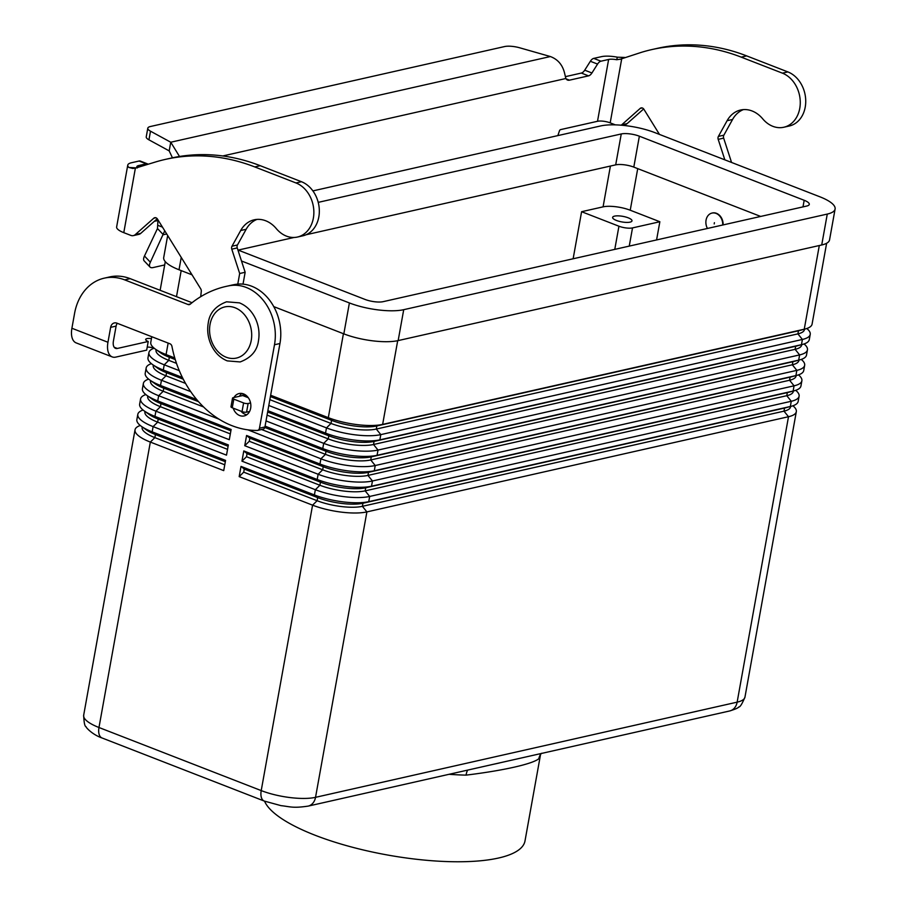 <?xml version="1.0" encoding="UTF-8"?>
<svg xmlns="http://www.w3.org/2000/svg" width="907" height="907" viewBox="0 0 907 907"><rect width="100%" height="100%" fill="white"/><g stroke="black" fill="none" stroke-linecap="round" stroke-linejoin="round"><path stroke-width="1.36" d="M239.437 396.28A11.474 9.093 77.3 0 1 241.976 393.468M233.178 408.15A11.474 9.093 -102.7 0 0 244.176 415.928A11.474 9.093 -102.7 0 0 250.661 408.241A11.474 9.093 -102.7 0 0 239.119 393.547A11.474 9.093 -102.7 0 0 233.972 397.515M540.3 753.706L493.329 764.306M264.561 801.176A132.796 38.162 10.2 0 0 315.251 835.302A132.796 38.162 10.2 0 0 449.475 861.65A132.796 38.162 10.2 0 0 524.994 840.97L540.561 754.42A132.796 38.162 10.2 0 1 538.849 758.694C533.089 763.717 505.063 770.349 466.039 775.134A13.117 5.975 91.4 0 1 467.593 770.122M616.454 220.458A9.841 2.823 -169.8 0 1 612.622 217.385A9.841 2.823 -169.8 0 1 618.211 215.855A9.841 2.823 -169.8 0 1 628.166 217.805A9.841 2.823 -169.8 0 1 631.986 220.877A9.841 2.823 -169.8 0 1 626.397 222.408A9.841 2.823 -169.8 0 1 616.454 220.458M707.437 228.462A10.487 8.31 77.3 0 1 711.995 213.077A10.487 8.31 77.3 0 1 716.077 213.417A10.487 8.31 77.3 0 1 722.72 225.015M712.188 213.032A10.487 8.31 77.3 0 1 712.38 212.986A10.487 8.31 77.3 0 1 716.473 213.326A10.487 8.31 77.3 0 1 723.106 224.925M714.194 223.927L714.41 222.691L714.194 223.927M219.12 419.215L158.668 395.713A39.341 11.303 -169.8 0 1 143.374 383.457L142.433 388.684A39.341 11.303 10.2 0 0 147.025 395.475A39.341 11.303 10.2 0 0 157.727 400.939L231.126 429.476L229.29 439.702L155.891 411.166A39.341 11.303 -169.8 0 1 140.585 398.91L139.644 404.137A39.341 11.303 10.2 0 0 144.247 410.928A39.341 11.303 10.2 0 0 154.95 416.392L228.349 444.929L226.501 455.155L153.113 426.619A39.341 11.303 -169.8 0 1 137.807 414.363L136.866 419.59A39.341 11.303 10.2 0 0 141.469 426.392A39.341 11.303 10.2 0 0 152.172 431.845L225.56 460.382L223.723 470.62L150.335 442.072A39.341 11.303 -169.8 0 1 135.03 429.816A39.341 11.303 -169.8 0 1 140.279 425.485M224.766 464.803L154.87 437.627A32.788 9.421 -169.8 0 1 142.127 427.412L142.218 426.914M225.321 461.708L155.437 434.532A32.788 9.421 -169.8 0 1 146.515 429.986L141.469 426.392M227.555 449.35L157.659 422.163A32.788 9.421 -169.8 0 1 144.905 411.959L144.995 411.461M137.807 414.363A39.341 11.303 -169.8 0 1 143.057 410.032M228.111 446.255L158.215 419.079A32.788 9.421 -169.8 0 1 149.292 414.533L144.247 410.928M230.333 433.897L160.437 406.71A32.788 9.421 -169.8 0 1 147.682 396.506L147.773 396.008M140.585 398.91A39.341 11.303 -169.8 0 1 145.846 394.579M230.888 430.802L160.993 403.626A32.788 9.421 -169.8 0 1 152.07 399.08L147.025 395.475M203.565 406.948L163.215 391.257A32.788 9.421 -169.8 0 1 150.471 381.042L150.551 380.555M143.374 383.457A39.341 11.303 -169.8 0 1 148.623 379.115M190.719 391.643L161.457 380.26A39.341 11.303 -169.8 0 1 146.152 368.004L145.211 373.231A39.341 11.303 10.2 0 0 149.814 380.022A39.341 11.303 10.2 0 0 160.516 385.475L196.751 399.568M198.576 401.699L163.77 388.173A32.788 9.421 -169.8 0 1 154.859 383.616L149.814 380.022M185.561 383.412L166.004 375.804A32.788 9.421 -169.8 0 1 153.249 365.589L153.34 365.102M146.152 368.004A39.341 11.303 -169.8 0 1 151.401 363.662M179.291 370.657L164.235 364.795A39.341 11.303 -169.8 0 1 148.929 352.54L147.988 357.766A39.341 11.303 10.2 0 0 152.591 364.569A39.341 11.303 10.2 0 0 163.294 370.022L182.398 377.459M183.293 379.217L166.559 372.709A32.788 9.421 -169.8 0 1 157.637 368.163L152.591 364.569M148.929 352.54A39.341 11.303 -169.8 0 1 154.19 348.209M176.502 363.356L168.781 360.351A32.788 9.421 -169.8 0 1 156.027 350.136L156.117 349.649M151.775 336.712L150.777 342.313A39.341 11.303 10.2 0 0 155.369 349.116A39.341 11.303 10.2 0 0 166.072 354.569L174.768 357.948M175.255 359.557L169.337 357.256A32.788 9.421 -169.8 0 1 160.414 352.71L155.369 349.116M792.911 405.78A39.341 11.303 -169.8 0 1 796.323 411.676A39.341 11.303 -169.8 0 1 788.5 416.721L366.893 511.899A39.341 11.303 -169.8 0 1 312.575 505.165L239.176 476.628L243.722 472.173L317.121 500.721A32.788 9.421 10.2 0 0 362.392 506.321L783.988 411.154A32.788 9.421 10.2 0 0 790.507 406.948L790.598 406.449M239.176 476.628L241.013 466.391L314.412 494.939A39.341 11.303 10.2 0 0 368.741 501.662L790.337 406.495A39.341 11.303 10.2 0 0 791.482 406.211A39.341 11.303 10.2 0 0 798.16 401.45L799.101 396.223A39.341 11.303 -169.8 0 1 791.278 401.268L369.682 496.446A39.341 11.303 -169.8 0 1 315.353 489.712L241.954 461.164L246.5 456.72L319.899 485.256A32.788 9.421 10.2 0 0 365.17 490.868L786.777 395.701A32.788 9.421 10.2 0 0 793.296 391.495L793.376 390.996M243.722 472.173L244.278 469.078L241.013 466.391M244.278 469.078L317.677 497.626A32.788 9.421 10.2 0 0 362.947 503.238L784.544 408.059A32.788 9.421 10.2 0 0 785.496 407.833L791.482 406.211M241.954 461.164L243.802 450.938L317.189 479.486A39.341 11.303 10.2 0 0 371.519 486.209L793.126 391.042A39.341 11.303 10.2 0 0 794.26 390.758A39.341 11.303 10.2 0 0 800.949 385.997L801.879 380.77A39.341 11.303 -169.8 0 1 794.067 385.815L372.46 480.982A39.341 11.303 -169.8 0 1 318.13 474.259L244.743 445.711L249.289 441.267L322.677 469.803A32.788 9.421 10.2 0 0 367.947 475.415L789.555 380.248A32.788 9.421 10.2 0 0 796.074 376.031L796.165 375.543M246.5 456.72L247.055 453.625L243.802 450.938M247.055 453.625L320.454 482.173A32.788 9.421 10.2 0 0 365.725 487.773L787.333 392.606A32.788 9.421 10.2 0 0 788.285 392.368L794.26 390.758M795.688 390.327A39.341 11.303 -169.8 0 1 799.101 396.223M244.743 445.711L246.579 435.485L319.967 464.033A39.341 11.303 10.2 0 0 374.296 470.756L795.904 375.589A39.341 11.303 10.2 0 0 797.049 375.305A39.341 11.303 10.2 0 0 803.727 370.532L804.668 365.306A39.341 11.303 -169.8 0 1 796.845 370.362L375.237 465.529A39.341 11.303 -169.8 0 1 320.908 458.806L247.928 429.85M249.289 441.267L249.844 438.172L246.579 435.485M249.844 438.172L323.232 466.72A32.788 9.421 10.2 0 0 368.503 472.32L790.11 377.153A32.788 9.421 10.2 0 0 791.063 376.915L797.049 375.305M798.466 374.874A39.341 11.303 -169.8 0 1 801.879 380.77M261.579 429.51L325.454 454.35A32.788 9.421 10.2 0 0 370.725 459.962L792.333 364.784A32.788 9.421 10.2 0 0 798.852 360.578L798.942 360.09M265.082 426.143L322.756 448.568A39.341 11.303 10.2 0 0 377.074 455.303L798.682 360.136A39.341 11.303 10.2 0 0 799.827 359.852A39.341 11.303 10.2 0 0 806.504 355.079L807.445 349.853A39.341 11.303 -169.8 0 1 799.623 354.909L378.015 450.076A39.341 11.303 -169.8 0 1 323.697 443.342L266.023 420.916M264.81 427.458L326.01 451.255A32.788 9.421 10.2 0 0 371.28 456.867L792.888 361.7A32.788 9.421 10.2 0 0 793.84 361.462L799.827 359.852M801.255 359.421A39.341 11.303 -169.8 0 1 804.668 365.306M267.066 415.111L328.243 438.897A32.788 9.421 10.2 0 0 373.514 444.509L795.11 349.331A32.788 9.421 10.2 0 0 801.629 345.125L801.72 344.637M267.871 410.69L325.534 433.115A39.341 11.303 10.2 0 0 379.863 439.85L801.459 344.683A39.341 11.303 10.2 0 0 802.604 344.399A39.341 11.303 10.2 0 0 809.282 339.626L810.223 334.4A39.341 11.303 -169.8 0 1 802.4 339.456L380.804 434.623A39.341 11.303 -169.8 0 1 326.475 427.889L268.801 405.463M267.633 412.016L328.799 435.802A32.788 9.421 10.2 0 0 374.069 441.414L795.666 346.247A32.788 9.421 10.2 0 0 796.618 346.009L802.604 344.399M804.033 343.957A39.341 11.303 -169.8 0 1 807.445 349.853M270.649 395.237L328.311 417.662A39.341 11.303 10.2 0 0 382.641 424.397L804.248 329.218A39.341 11.303 10.2 0 0 805.382 328.935A39.341 11.303 10.2 0 0 812.071 324.173L826.628 243.257M806.811 328.504A39.341 11.303 -169.8 0 1 810.223 334.4M269.855 399.658L331.021 423.444A32.788 9.421 10.2 0 0 376.292 429.056L797.899 333.878A32.788 9.421 10.2 0 0 804.418 329.672L804.498 329.184M270.411 396.563L331.577 420.349A32.788 9.421 10.2 0 0 376.847 425.961L798.455 330.794A32.788 9.421 10.2 0 0 799.407 330.556L805.382 328.935M573.133 258.778L581.602 211.705L603.076 206.853A19.671 5.657 -169.8 0 1 630.229 210.22L659.854 221.739L656.577 239.947M659.854 221.739L632.519 227.906A9.841 2.823 -169.8 0 1 618.937 226.217L581.602 211.705M541.683 753.252L540.572 754.352A13.117 12.471 -147.3 0 0 538.849 758.694M273.755 306.611L343.832 333.867A39.341 11.303 10.2 0 0 398.162 340.59L821.719 244.981A39.341 11.303 10.2 0 0 829.542 239.936L835.098 209.018A39.341 11.303 -169.8 0 1 827.275 214.075L403.717 309.684A39.341 11.303 -169.8 0 1 349.399 302.949L241.489 260.989M167.67 235.525L163.714 257.509A39.341 11.303 10.2 0 0 179.019 269.764L192.023 274.821M760.678 216.444L633.8 167.103A13.117 3.764 10.2 0 0 615.694 164.859L306.101 234.754M294.061 237.464L238.144 250.094M318.221 202.363L621.261 133.953A13.117 3.764 -169.8 0 1 639.367 136.197L804.18 200.288A13.117 3.764 -169.8 0 1 809.282 204.381A13.117 3.764 -169.8 0 1 806.674 206.059L383.117 301.668A13.117 3.764 -169.8 0 1 365.011 299.423L237.929 250.003M312.892 190.901L600.661 125.937A39.341 11.303 -169.8 0 1 654.979 132.671L819.792 196.762A39.341 11.303 -169.8 0 1 835.098 209.018M104.237 278.166A52.459 41.563 77.3 0 1 124.69 279.878L130.155 278.642A52.459 41.563 77.3 0 0 109.702 276.93L104.237 278.166A52.459 41.563 77.3 0 0 74.589 313.312L71.902 328.255A18.367 9.886 111.3 0 0 76.177 342.903L112.23 356.916A18.367 9.886 -68.7 0 1 107.956 342.268L110.643 327.336L116.107 326.101L113.42 341.043A9.183 4.943 111.3 0 0 115.552 348.356A9.183 4.943 111.3 0 0 117.332 348.458L148.226 341.486A6.553 1.882 -169.8 0 1 145.687 339.445A6.553 1.882 -169.8 0 1 151.446 338.583M148.226 341.486L146.673 350.136L115.767 357.109A18.367 9.886 -68.7 0 1 112.23 356.916M130.155 278.642L192.035 302.711M124.69 279.878L188.044 304.514A3.277 2.596 -102.7 0 0 189.325 304.627A3.277 2.596 -102.7 0 0 190.209 304.185A131.152 103.897 77.3 0 1 225.9 286.442L231.364 285.206A131.152 103.897 77.3 0 1 235.094 284.458A45.906 36.371 77.3 0 1 279.957 343.515L264.935 426.97A3.277 2.596 77.3 0 1 263.087 429.17L257.622 430.406A3.277 2.596 77.3 0 1 257.18 430.451A98.364 77.923 77.3 0 1 171.956 346.429A3.277 2.596 -102.7 0 0 169.96 343.787L116.901 323.153A6.553 5.193 -102.7 0 0 114.35 322.937A6.553 5.193 -102.7 0 0 110.643 327.336M117.32 323.311A6.553 5.193 -102.7 0 0 116.107 326.101M246.783 414.771A11.474 9.093 77.3 0 1 240.979 411.177M225.9 286.442A131.152 103.897 77.3 0 1 229.63 285.682A45.906 36.371 77.3 0 1 274.492 344.751L259.47 428.206A3.277 2.596 77.3 0 1 257.622 430.406M147.229 347.075A6.553 1.882 -169.8 0 1 154.111 348.231M237.781 284.106L239.686 273.506L231.784 249.164A3.277 2.596 77.3 0 1 231.999 246.216L240.695 230.514A29.512 23.378 77.3 0 1 254.209 219.811A29.512 23.378 77.3 0 1 276.306 228.621A28.196 22.335 -102.7 0 0 297.417 237.044A28.196 22.335 -102.7 0 0 313.323 218.349A28.196 22.335 -102.7 0 0 306.113 190.447A28.196 22.335 -102.7 0 0 295.988 182.953L254.788 166.933A229.516 181.831 -102.7 0 0 165.323 159.405L170.788 158.169A229.516 181.831 77.3 0 1 260.252 165.698L301.453 181.717A28.196 22.335 77.3 0 1 311.577 189.212A28.196 22.335 77.3 0 1 318.788 217.113A28.196 22.335 77.3 0 1 302.881 235.809A28.196 22.335 77.3 0 1 300.104 236.205M619.923 59.352L641.283 52.379A229.516 181.831 77.3 0 1 651.725 49.602A229.516 181.831 77.3 0 1 741.2 57.13L782.401 73.15A28.196 22.335 77.3 0 1 792.525 80.644A28.196 22.335 77.3 0 1 799.725 108.545A28.196 22.335 77.3 0 1 783.829 127.241A28.196 22.335 77.3 0 1 762.708 118.828A29.512 23.378 -102.7 0 0 740.611 110.019A29.512 23.378 -102.7 0 0 727.097 120.71L718.401 136.413A3.277 2.596 -102.7 0 0 718.197 139.361L724.84 159.836M783.829 127.241L789.294 126.005A28.196 22.335 -102.7 0 0 805.189 107.309A28.196 22.335 -102.7 0 0 797.99 79.408A28.196 22.335 -102.7 0 0 787.866 71.914L746.665 55.894A229.516 181.831 -102.7 0 0 657.19 48.377L651.725 49.602M164.745 230.797L150.358 262.202A13.117 4.807 136.5 0 0 150.029 267.055L144.145 260.865A13.117 4.807 -43.5 0 1 144.474 256.001L157.478 228.53L157.943 220.514M165.323 159.405A229.516 181.831 -102.7 0 0 154.87 162.183L135.381 168.146L132.819 168.464L128.896 167.466A18.367 5.272 -169.8 0 1 127.762 165.119A18.367 5.272 -169.8 0 1 131.413 162.761L139.088 161.027A6.553 3.526 -68.7 0 1 140.358 161.095L147.569 163.895A6.553 3.526 111.3 0 0 146.299 163.827L138.624 165.562A9.183 2.642 10.2 0 0 136.798 166.741A9.183 2.642 10.2 0 0 137.093 167.625M620.229 59.204L616.624 59.726L617.406 57.186A18.367 5.272 -169.8 0 0 601.42 56.665L593.745 58.388A6.553 3.526 111.3 0 0 590.355 61.279L584.72 70.179A6.553 3.526 -68.7 0 1 581.33 73.059L565.356 76.664M622.123 125.279L625.24 124.576A6.553 5.193 -102.7 0 0 627.156 123.579L643.653 108.953M731.552 162.455L723.661 138.125A3.277 2.596 77.3 0 1 723.865 135.177L732.561 119.475A29.512 23.378 77.3 0 1 743.389 109.611M615.365 124.871L610.184 122.853A9.183 2.642 -169.8 0 0 597.509 121.289L560.56 129.622A1.644 0.884 111.3 0 0 559.404 130.982L557.85 135.608M659.468 134.417L643.913 109.305A3.277 2.596 -102.7 0 0 641.147 107.91A3.277 2.596 -102.7 0 0 640.195 108.409L621.692 124.815A6.553 5.193 77.3 0 1 621.193 125.2M566.081 78.864L569.449 80.167A9.841 5.295 111.3 0 1 567.555 80.065A9.841 5.295 111.3 0 1 565.866 78.512L564.46 72.696C562.397 64.669 557.692 59.284 550.368 56.54L519.79 47.822A13.117 3.764 -169.8 0 0 504.621 46.552L150.403 126.515A13.117 3.764 10.2 0 0 147.796 128.193A13.117 3.764 10.2 0 0 150.494 131.186L170.754 142.229L179.507 156.48M617.406 57.186L624.685 57.458M616.624 59.726A9.183 2.642 10.2 0 0 608.631 59.465L600.956 61.2A6.553 3.526 -68.7 0 0 597.566 64.08L591.931 72.979A6.553 3.526 111.3 0 1 588.541 75.859L569.449 80.167M172.443 157.807L169.19 150.891L148.941 139.837A13.117 3.764 -169.8 0 1 146.242 136.844L147.796 128.193M157.886 225.344L162.466 227.124M166.718 233.972L163.351 234.732L157.478 228.53M148.136 164.246A6.553 3.526 111.3 0 0 147.569 163.895M154.349 221.319L158.317 220.424M169.19 150.891L170.754 142.229L550.368 56.54M135.789 168.022L132.694 168.475M127.762 165.119L116.64 226.931A18.367 5.272 10.2 0 0 123.783 232.657L130.823 235.389A6.553 5.193 -102.7 0 0 133.374 235.605A6.553 5.193 -102.7 0 0 135.279 234.618L153.793 218.202A3.277 2.596 77.3 0 1 154.746 217.703A3.277 2.596 77.3 0 1 157.501 219.109L200.696 288.811A3.277 2.596 77.3 0 1 201.275 291.351L200.719 296.68M242.067 393.491L243.359 393.989L242.702 395.543L233.19 397.697A3.277 0.941 10.2 0 0 232.532 398.116A3.277 0.941 10.2 0 0 233.813 399.137L243.598 402.946A3.277 0.941 10.2 0 0 248.121 403.502L250.57 402.957M256.987 219.403A29.512 23.378 -102.7 0 0 246.16 229.278L237.464 244.981A3.277 2.596 -102.7 0 0 237.249 247.928L245.151 272.27L243.019 284.14M157.251 218.746L140.744 233.382A6.553 5.193 77.3 0 1 138.839 234.369L133.374 235.605M239.686 273.506L245.151 272.27M249.595 411.472L246.568 412.152A3.277 0.941 -169.8 0 1 242.044 411.597L232.26 407.787A3.277 0.941 -169.8 0 1 230.979 406.767L232.532 398.116M150.029 267.055A13.117 4.807 136.5 0 0 153.17 267.554L164.689 264.946M235.072 307.768A26.235 20.782 77.3 0 1 251.228 340.499A26.235 20.782 77.3 0 1 226.183 357.222A26.235 20.782 77.3 0 1 210.027 324.479A26.235 20.782 77.3 0 1 235.072 307.768M168.146 343.084L166.072 354.569L169.337 357.256L168.781 360.351L164.235 364.795L163.294 370.022L166.559 372.709L166.004 375.804L161.457 380.26L160.516 385.475L163.77 388.173L163.215 391.257L158.668 395.713L157.727 400.939L160.993 403.626L160.437 406.71L155.891 411.166L154.95 416.392L158.215 419.079L157.659 422.163L153.113 426.619L152.172 431.845L155.437 434.532L154.87 437.627L150.335 442.072L98.976 727.505A13.117 7.063 111.3 0 0 99.691 735.736A13.117 7.063 111.3 0 0 102.026 737.969L264.266 801.062A13.117 7.063 111.3 0 1 261.93 798.829A13.117 7.063 111.3 0 1 261.216 790.598L98.976 727.505A39.341 11.303 -169.8 0 1 83.671 715.249C83.988 722.698 84.77 726.507 86.029 726.666C85.689 727.278 92.401 734.704 102.026 737.969M796.323 411.676L744.964 697.109A39.341 11.303 -169.8 0 1 737.142 702.154L315.534 797.332A13.117 10.385 77.3 0 1 310.954 804.894A13.117 10.385 77.3 0 1 308.131 806.119L498.759 763.082M539.223 753.955L729.727 710.952A13.117 10.385 -102.7 0 0 732.55 709.728A13.117 10.385 -102.7 0 0 737.142 702.154L788.5 416.721L783.988 411.154L784.544 408.059L790.337 406.495L791.278 401.268L786.777 395.701L787.333 392.606L793.126 391.042L794.067 385.815L789.555 380.248L790.11 377.153L795.904 375.589L796.845 370.362L792.333 364.784L792.888 361.7L798.682 360.136L799.623 354.909L795.11 349.331L795.666 346.247L801.459 344.683L802.4 339.456L797.899 333.878L798.455 330.794L804.248 329.218L819.304 245.525M449.056 774.306A132.796 38.162 10.2 0 0 466.039 775.134M181.185 270.603L176.491 296.668M343.424 333.697L328.311 417.662L331.577 420.349L331.021 423.444L326.475 427.889L325.534 433.115L328.799 435.802L328.243 438.897L323.697 443.342L322.756 448.568L326.01 451.255L325.454 454.35L320.908 458.806L319.967 464.033L323.232 466.72L322.677 469.803L318.13 474.259L317.189 479.486L320.454 482.173L319.899 485.256L315.353 489.712L314.412 494.939L317.677 497.626L317.121 500.721L312.575 505.165L261.216 790.598A39.341 11.303 -169.8 0 0 315.534 797.332L366.893 511.899L362.392 506.321L362.947 503.238L368.741 501.662L369.682 496.446L365.17 490.868L365.725 487.773L371.519 486.209L372.46 480.982L367.947 475.415L368.503 472.32L374.296 470.756L375.237 465.529L370.725 459.962L371.28 456.867L377.074 455.303L378.015 450.076L373.514 444.509L374.069 441.414L379.863 439.85L380.804 434.623L376.292 429.056L376.847 425.961L382.641 424.397L397.697 340.692M618.937 226.217L614.776 249.38M632.519 227.906L629.243 246.114M637.723 168.623L630.229 210.22M610.411 166.06L603.076 206.853M804.18 200.288L802.99 206.887M639.367 136.197L633.8 167.103M621.261 133.953L615.694 164.859M181.241 257.418L179.019 269.764M349.399 302.949L343.832 333.867M403.717 309.684L398.162 340.59M827.275 214.075L821.719 244.981M71.902 328.255L107.956 342.268M114.18 347.234L117.332 348.458M259.47 428.206L264.935 426.97M188.044 304.514L190.47 303.97M229.63 285.682L235.094 284.458M274.492 344.751L279.957 343.515M295.988 182.953L301.453 181.717M621.794 58.343L610.184 122.853M597.509 121.289L608.631 59.465M593.745 58.388L600.956 61.2M590.355 61.279L597.566 64.08M584.72 70.179L591.931 72.979M581.33 73.059L588.541 75.859M787.866 71.914L782.401 73.15M732.561 119.475L727.097 120.71M723.865 135.177L718.401 136.413M723.661 138.125L718.197 139.361M642.224 107.944L640.195 108.409M627.156 123.579L621.692 124.815M746.665 55.894L741.2 57.13M565.866 78.512L222.771 155.959M138.624 165.562L138.317 167.251M148.941 139.837L150.494 131.186M137.365 167.92L128.896 167.466M135.381 168.146L123.783 232.657M243.212 394.84L247.203 396.393M248.303 397.72L242.702 395.543M240.695 230.514L246.16 229.278M231.999 246.216L237.464 244.981M231.784 249.164L237.249 247.928M153.793 218.202L155.823 217.748M135.279 234.618L140.744 233.382M254.788 166.933L260.252 165.698M233.813 399.137L232.26 407.787M243.598 402.946L242.044 411.597M248.121 403.502L246.568 412.152M139.088 161.027L146.299 163.827M144.474 256.001L150.358 262.202M240.151 361.938L227.249 360.884C220.288 358.027 214.97 352.789 211.263 345.17C207.975 338.005 206.966 330.636 208.236 323.073C209.528 312.994 215.639 305.897 226.569 301.804L239.471 302.87C246.432 305.727 251.749 310.954 255.457 318.572C258.744 325.749 259.753 333.107 258.484 340.669C257.191 350.76 251.08 357.846 240.151 361.938M135.03 429.816L83.671 715.249M165.289 261.647L160.131 290.308M744.964 697.109C742.073 703.979 740.01 707.267 738.774 706.984C738.241 707.925 735.226 709.24 729.727 710.952M308.131 806.119C292.678 808.375 290.557 806.697 280.955 805.631L264.266 801.062M494.326 764.091L499.179 763.048M539.767 753.83L539.155 753.966M297.417 237.044L302.881 235.809"/></g></svg>
